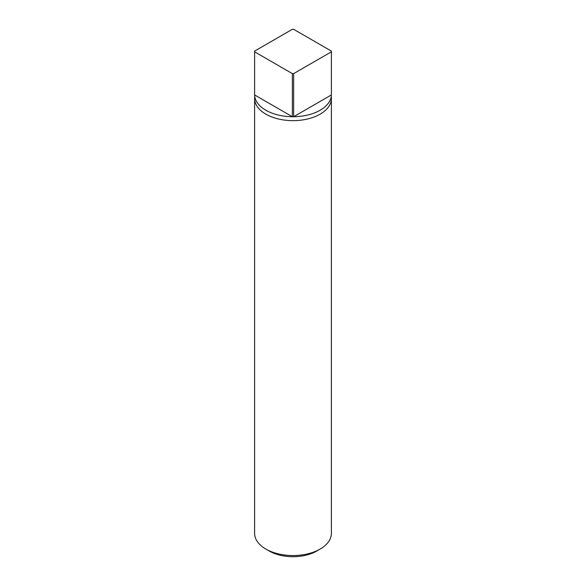 <?xml version="1.0" encoding="UTF-8"?>
<svg xmlns="http://www.w3.org/2000/svg" width="586" height="586" viewBox="0 0 586 586"><rect width="100%" height="100%" fill="white"/><g stroke="black" fill="none" stroke-linecap="round" stroke-linejoin="round"><path stroke-width="0.88" d="M254.764 96.522A38.39 22.165 0 0 0 254.61 98.477A38.39 22.165 0 0 0 265.854 114.153A38.39 22.165 0 0 0 307.694 118.958A38.39 22.165 0 0 0 331.39 98.477A38.39 22.165 0 0 0 331.237 96.522M331.383 51.832A38.39 22.165 0 0 0 331.39 51.458L331.39 94.558A38.39 22.165 180 0 1 331.383 94.932L331.383 51.832L293.637 73.624L293.637 116.724A38.39 22.165 180 0 1 292.363 116.724A38.39 22.165 180 0 1 265.854 110.234A38.39 22.165 180 0 1 254.617 94.932A38.39 22.165 180 0 1 254.61 94.558L254.61 51.458A38.39 22.165 0 0 0 254.617 51.832L254.617 94.932L292.363 116.724L292.363 73.624L254.617 51.832M331.39 98.477L331.39 533.392A38.39 22.165 180 0 1 320.146 549.06A38.39 22.165 180 0 1 265.854 549.06L269.245 551.023A33.592 19.397 0 0 0 316.755 551.023L320.146 549.06M269.245 551.023L265.854 549.06A38.39 22.165 180 0 1 254.61 533.392L254.61 98.477M331.39 51.458A38.39 22.165 0 0 0 331.383 51.092L293.637 29.3A38.39 22.165 0 0 0 292.363 29.3L254.617 51.092A38.39 22.165 0 0 0 254.61 51.458M331.383 94.932L293.637 116.724A38.39 22.165 180 0 0 331.383 94.932M292.363 73.624A38.39 22.165 0 0 0 293.637 73.624"/></g></svg>
